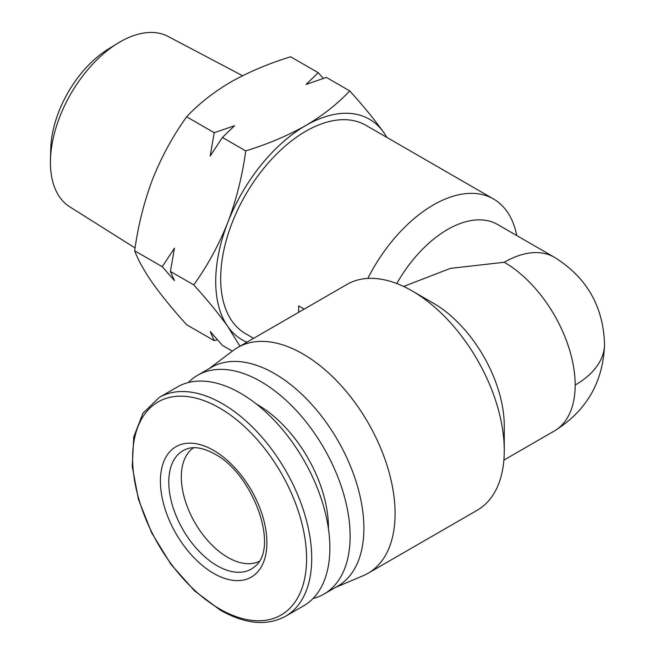 <?xml version="1.0" encoding="UTF-8"?>
<svg xmlns="http://www.w3.org/2000/svg" width="655" height="655" viewBox="0 0 655 655"><rect width="100%" height="100%" fill="white"/><g stroke="black" fill="none" stroke-linecap="round" stroke-linejoin="round"><path stroke-width="0.98" d="M135.094 247.967L69.733 206.816A98.381 56.805 -60 0 1 50.468 159.812L50.779 148.562A83.906 48.445 -60 0 1 108.165 49.166L117.753 43.271A98.381 56.805 -60 0 1 119.996 41.928A98.381 56.805 -60 0 1 168.089 36.451L242.579 75.734M50.468 159.812A98.381 56.805 -60 0 1 117.753 43.271M259.2 561.376A65.672 37.916 60 0 1 209.101 542.078A65.672 37.916 60 0 1 181.329 476.946A65.672 37.916 60 0 1 193.585 447.725M285.564 616.265L303.699 605.793A126.333 72.942 -120 0 0 329.858 547.957A126.333 72.942 -120 0 0 274.715 420.821A126.333 72.942 -120 0 0 177.366 386.974L159.23 397.446L142.962 413.215L133.759 436.934L132.253 466.458L138.434 499.38L151.714 532.949L170.955 564.323L194.51 590.826L220.391 610.206C245.224 624.223 266.945 626.245 285.564 616.265A126.333 72.942 -120 0 0 311.723 558.428A126.333 72.942 -120 0 0 222.397 403.701A126.333 72.942 -120 0 0 159.23 397.446M253.608 338.332L245.6 333.706A120.315 69.463 -60 0 1 220.678 278.629A120.315 69.463 -60 0 1 273.2 157.544A120.315 69.463 -60 0 1 365.916 125.31L493.526 198.989A120.315 69.463 -60 0 1 516.754 235.554M298.664 312.312L298.664 305.901L304.215 309.111M367.807 278.424A120.315 69.463 -60 0 1 493.526 198.989M209.158 368.618L233.303 350.425A130.345 75.251 60 0 1 237.749 347.486L346.929 284.45A130.345 75.251 60 0 1 412.101 290.902L433.373 303.183A100.264 57.886 -120 0 1 504.268 425.979L504.268 450.542A130.345 75.251 60 0 1 477.274 510.212L368.094 573.248A130.345 75.251 60 0 1 363.32 575.622L335.491 587.437M237.749 347.486A130.345 75.251 60 0 1 338.193 382.405A130.345 75.251 60 0 1 395.088 513.577A130.345 75.251 60 0 1 368.094 573.248M412.101 290.902A130.345 75.251 60 0 1 504.268 450.542M188.312 382.545A126.333 72.942 60 0 1 197.63 375.274L211.393 367.332A126.333 72.942 60 0 1 308.742 401.179A126.333 72.942 60 0 1 363.893 528.315A126.333 72.942 60 0 1 337.726 586.143L323.963 594.093A126.333 72.942 60 0 1 313.008 598.523M197.63 375.274A126.333 72.942 60 0 1 294.979 409.121A126.333 72.942 60 0 1 350.13 536.257A126.333 72.942 60 0 1 323.963 594.093M328.433 528.773A100.264 57.886 -120 0 0 328.442 527.496A100.264 57.886 -120 0 0 256.433 404.061M232.369 351.129L222.413 345.39L210.206 331.479L214.226 340.657L186.659 324.741C173.051 309.725 161.711 295.847 152.623 283.124C144.002 270.662 138.017 259.879 134.676 250.783C138.017 225.983 144.002 202.1 152.623 179.151C161.711 156.463 173.051 135.683 186.659 116.803C198.481 104.055 213.129 92.502 230.601 82.145C248.54 72.058 268.55 63.601 290.632 56.78L318.199 72.697L306.065 84.43L326.386 77.421L349.696 90.881C363.304 105.897 374.652 119.775 383.732 132.498A127.332 73.516 -60 0 1 386.761 137.345M186.659 116.803L214.226 132.719L210.206 155.996L222.413 137.444L245.731 150.904C267.813 144.084 287.815 135.626 305.754 125.539C323.234 115.182 337.882 103.629 349.696 90.881M222.413 137.444L234.547 125.711L214.226 132.719M323.292 78.42L318.199 72.697M134.676 250.783L162.243 266.7L174.451 280.61L170.431 271.432L193.741 284.892C207.348 266.012 218.696 245.224 227.776 222.544C236.406 199.587 242.383 175.712 245.731 150.904M170.431 271.432L174.451 248.155L162.243 266.7M239.951 346.208L227.776 326.509C218.696 313.786 207.348 299.908 193.741 284.892M217.321 339.667L214.226 340.657M246.927 342.18A127.332 73.516 -60 0 1 227.776 326.509A127.332 73.516 -60 0 1 227.776 222.544A127.332 73.516 -60 0 1 305.754 125.539A127.332 73.516 -60 0 1 383.732 132.498M396.783 283.541A100.264 57.886 -60 0 1 497.685 224.542L554.4 257.284A100.264 57.886 -60 0 0 504.268 262.254L450.378 268.394L403.611 286.456M168.785 482.014A68.333 39.456 60 0 1 187.461 448.732C194.682 446.276 203.811 448.053 214.832 454.062C252.519 473.63 279.595 546.63 255.262 566.166A68.333 39.456 60 0 1 217.1 565.707A68.333 39.456 60 0 1 168.785 482.014M213.653 450.419A75.3 43.476 -120 0 0 160.409 481.163A75.3 43.476 -120 0 0 213.653 573.387A75.3 43.476 -120 0 0 266.896 542.643A75.3 43.476 -120 0 0 213.653 450.419M219.605 408.024A123.017 71.027 -120 0 0 132.613 458.246A123.017 71.027 -120 0 0 219.605 608.913A123.017 71.027 -120 0 0 306.589 558.69A123.017 71.027 -120 0 0 219.605 408.024M575.164 385.05A100.264 57.886 0 0 0 604.532 344.121C603.32 381.914 586.602 410.857 554.4 430.949A100.264 57.886 -120 0 0 575.164 385.05A100.264 57.886 -120 0 0 504.268 262.254M604.532 344.121C603.296 306.245 586.585 277.294 554.4 257.284M554.4 430.949L503.875 460.121"/></g></svg>
